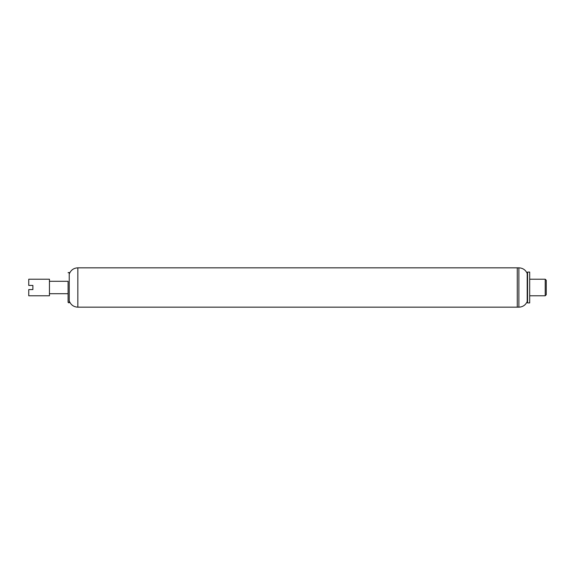 <?xml version="1.0" encoding="UTF-8"?>
<svg xmlns="http://www.w3.org/2000/svg" width="575" height="575" viewBox="0 0 575 575"><rect width="100%" height="100%" fill="white"/><g stroke="black" fill="none" stroke-linecap="round" stroke-linejoin="round"><path stroke-width="0.86" d="M49.45 281.29L68.08 281.29L68.08 302.335L68.08 293.71L49.45 293.71M68.08 272.665L69.23 272.514L69.23 302.486C69.223 302.996 68.835 302.946 68.08 302.335M69.23 272.514L69.23 302.486M69.489 273.477C71.127 269.898 73.909 268.015 77.841 267.835L517.27 267.835L517.27 307.165L518.887 307.165L518.887 267.835L517.27 267.835L517.27 307.165L77.841 307.165C73.909 306.985 71.127 305.102 69.489 301.523M529.69 272.076L529.69 302.924L527.577 302.924L527.577 272.076L529.69 272.076M529.69 279.22L545.215 279.22L545.215 295.78L529.69 295.78M545.215 279.22L546.25 280.255L546.25 294.745L545.215 295.78M518.887 267.835C522.797 268.029 525.572 269.898 527.203 273.456L527.203 301.544C525.572 305.102 522.797 306.971 518.887 307.165M32.89 289.57L28.75 289.57L28.75 295.78L49.45 295.78L49.45 279.22L28.75 279.22L28.75 285.43L32.89 285.43L32.89 289.57M77.841 267.835L77.841 307.165M527.203 301.544L527.577 302.924M527.203 273.456L527.577 272.076"/></g></svg>
